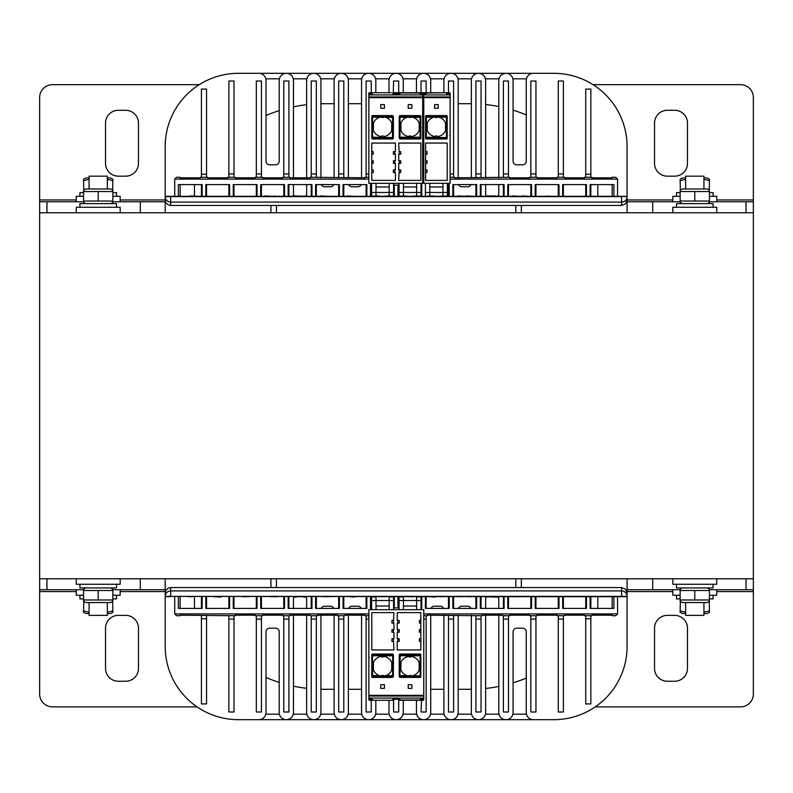 <?xml version="1.0" encoding="UTF-8"?>
<svg xmlns="http://www.w3.org/2000/svg" width="793" height="793" viewBox="0 0 793 793"><rect width="100%" height="100%" fill="white"/><g stroke="black" fill="none" stroke-linecap="round" stroke-linejoin="round"><path stroke-width="1.19" d="M39.65 578.771L753.35 578.771L753.35 212.772L39.65 212.772L39.65 589.744L46.965 589.744L46.965 578.771M595.533 596.703L602.71 596.703M323.534 596.703L330.711 596.703M385.567 596.703L378.479 596.703M405.887 596.703L412.816 596.703M435.426 596.703L436.497 596.703M540.876 596.703L548.449 596.703M606.03 596.703L610.045 596.703M574.756 596.703L567.58 596.703M519.663 596.703L512.615 596.703M523.112 596.703L527.117 596.703M467.196 596.703L471.201 596.703M296.582 596.703L303.759 596.703M242.499 596.703L249.547 596.703M188.456 596.703L192.461 596.703M220.95 597.07L213.773 596.703M354.055 596.703L356.9 596.703M349.891 596.703L354.055 597.07M443.911 596.703L439.907 596.703M462.785 596.703L458.78 596.703M499.233 596.703L496.547 596.703M484.84 596.703L496.547 597.07M551.373 596.703L555.387 596.703M582.171 596.703L578.156 596.703M429.409 596.703L435.426 597.07M412.984 596.703L412.053 597.07M368.864 615.735L365.028 615.735L365.028 615.19L344.896 615.19L344.896 615.735L337.57 615.735L337.57 615.19L317.448 615.19L317.448 615.735L310.122 615.735L310.122 615.19L289.99 615.19L289.99 615.735L282.675 615.735L282.675 615.19L262.542 615.19L262.542 615.735L255.227 615.735L255.227 615.19L235.095 615.19L235.095 615.735L180.189 615.19L180.189 615.735L176.532 615.735L174.708 613.901L174.708 596.703M617.569 596.703L617.569 613.901L615.735 615.735L612.077 615.735L612.077 615.19L591.945 615.19L591.945 615.735L584.619 615.735L584.619 615.19L564.497 615.19L564.497 615.735L557.172 615.735L557.172 615.19L537.039 615.19L537.039 615.735L529.724 615.735L529.724 615.19L509.592 615.19L509.592 615.735L502.276 615.735L502.276 615.19L482.144 615.19L482.144 615.735L427.249 615.19L427.249 615.735L423.769 615.735M206.547 608.409L206.547 596.703M233.261 596.703L233.261 608.409L257.051 608.409L257.051 596.703M260.719 596.703L260.719 608.409L284.509 608.409L284.509 596.703M288.166 596.703L288.166 608.409L311.956 608.409L311.956 596.703M315.614 596.703L315.614 608.409L339.404 608.409L339.404 596.703M343.062 596.703L343.062 608.409L366.852 608.409L366.852 596.703M370.509 596.703L370.509 608.409L371.61 608.409M394.299 596.703L394.299 607.904M205.813 596.703L205.813 608.409L229.603 608.409L229.603 596.703M178.366 596.703L178.366 608.409L202.156 608.409L202.156 596.703M170.673 596.703L165.192 596.703L165.192 578.771L165.192 596.386L165.222 592.43L166.034 590.121L168.294 588.099L170.673 587.554L621.593 587.554L625.469 589.159L627.085 593.045L627.085 596.386L170.673 596.386L170.673 590.904A5.492 5.482 180 0 0 165.192 596.386L627.085 596.703L627.085 646.473A73.204 73.204 0 0 1 553.881 719.677L533.382 719.677A7.137 7.137 0 0 1 526.245 712.54L526.245 631.843A3.658 3.658 0 0 0 522.587 628.175L516.729 628.175A3.658 3.658 0 0 0 513.071 631.843L513.071 712.54A7.137 7.137 0 0 1 505.934 719.677A7.137 7.137 0 0 1 498.797 712.54L498.797 615.19M613.901 596.703L613.901 608.409L590.111 608.409L590.111 596.703M586.453 596.703L586.453 608.409L562.663 608.409L562.663 596.703M559.006 596.703L559.006 608.409L535.216 608.409L535.216 596.703M531.558 596.703L531.558 608.409L507.768 608.409L507.768 596.703M504.1 596.703L504.1 608.409L480.31 608.409L480.31 596.703M476.652 596.703L476.652 608.409L452.862 608.409L452.862 596.703M449.205 596.703L449.205 608.409L425.415 608.409L425.415 596.703M421.757 596.703L421.757 608.409L421.024 608.409M397.967 596.703L397.967 607.904M269.947 596.703L277.52 596.703M306.643 608.409L306.643 598.537A1.467 1.467 0 0 0 305.186 597.07L303.759 597.07M296.582 597.07L294.937 597.07A1.467 1.467 0 0 0 293.469 598.537L293.469 608.409M582.221 196.297L575.123 196.297M554.654 196.297L547.715 196.297M521.982 196.297L520.912 196.297M527.999 196.297L521.982 195.93M273.595 196.297L280.534 196.297M609.867 196.297L602.858 196.297M599.369 196.297L595.365 196.297M457.908 195.93L465.075 196.297M442.98 195.93L438.816 196.297M389.611 195.93L383.287 196.297M346.928 195.93L354.104 196.297M264.822 195.93L271.989 196.297M245.394 196.297L238.346 196.297M210.958 196.297L218.016 196.297M189.021 196.297L181.974 196.297M224.34 196.297L220.335 196.297M336.014 196.297L329.006 196.297M430.163 195.93L437.33 196.297M466.324 195.93L473.49 196.297M499.273 196.297L495.268 196.297M544.147 196.297L540.142 196.297M253.81 196.297L246.722 196.297M273.436 196.297L274.368 195.93M308.229 196.297L292.567 195.93M362.639 196.297L355.462 196.297M547.557 196.297L548.488 195.93M416.632 195.93L410.556 196.297M320.303 195.93L327.479 196.297M381.849 196.297L376.001 195.93M409.594 196.297L403.459 195.93M485.643 195.93L495.268 195.93M512.298 195.93L519.465 196.297M567.748 196.297L571.763 196.297M190.151 195.93L197.318 196.297M293.469 177.81L293.469 80.46A7.137 7.137 0 0 0 286.332 73.323A7.137 7.137 0 0 0 279.195 80.46L279.195 161.157A3.658 3.658 0 0 1 275.538 164.825L269.679 164.825A3.658 3.658 0 0 1 266.022 161.157L266.022 80.46A7.137 7.137 0 0 0 258.885 73.323L238.386 73.323A73.204 73.204 0 0 0 165.192 146.527L165.192 196.297L621.593 196.297L627.085 196.614L627.085 212.772L627.085 196.614L627.085 199.955L672.831 199.955M498.797 177.81L498.797 80.46A7.137 7.137 0 0 1 505.934 73.323A7.137 7.137 0 0 1 513.071 80.46L513.071 161.157A3.658 3.658 0 0 0 516.729 164.825L522.587 164.825A3.658 3.658 0 0 0 526.245 161.157L526.245 80.46A7.137 7.137 0 0 1 533.382 73.323L553.881 73.323A73.204 73.204 0 0 1 627.085 146.527L627.085 196.297L621.593 196.297M498.797 184.591L498.797 194.463A1.467 1.467 0 0 1 497.33 195.93M293.469 184.591L293.469 194.463A1.467 1.467 0 0 0 294.937 195.93M320.917 177.81L320.917 80.46A7.137 7.137 0 0 0 313.78 73.323A7.137 7.137 0 0 0 306.643 80.46L306.643 177.81M306.643 184.591L306.643 194.463A1.467 1.467 0 0 1 305.186 195.93M471.349 177.81L471.349 80.46A7.137 7.137 0 0 1 478.486 73.323A7.137 7.137 0 0 1 485.623 80.46L485.623 177.81M485.623 184.591L485.623 194.463A1.467 1.467 0 0 0 487.08 195.93M333.794 184.591A3.658 3.658 0 0 1 330.433 186.781L324.585 186.781A3.658 3.658 0 0 1 321.224 184.591M361.241 184.591A3.658 3.658 0 0 1 357.891 186.781L352.033 186.781A3.658 3.658 0 0 1 348.672 184.591M458.473 184.591A3.658 3.658 0 0 0 461.833 186.781L467.692 186.781A3.658 3.658 0 0 0 471.042 184.591M416.444 92.722L416.444 80.46A7.137 7.137 0 0 1 423.581 73.323A7.137 7.137 0 0 1 430.718 80.46L430.718 92.722M443.902 92.722L443.902 80.46A7.137 7.137 0 0 1 451.039 73.323A7.137 7.137 0 0 1 458.176 80.46L458.176 177.81M388.996 92.722L388.996 80.46A7.137 7.137 0 0 1 396.133 73.323A7.137 7.137 0 0 1 403.27 80.46L403.27 92.722M563.397 177.265L563.397 81.005L558.272 81.005L558.272 177.265M535.949 177.265L535.949 81.005L530.824 81.005L530.824 177.265M508.491 177.265L508.491 81.005L503.377 81.005L503.377 177.265M481.044 177.265L481.044 81.005L475.919 81.005L475.919 177.265M453.596 177.265L453.596 81.005L448.471 81.005L448.471 92.722M368.864 173.925L366.118 173.925L366.118 177.265M343.795 177.265L343.795 173.925L338.67 173.925L338.67 177.265M316.348 177.265L316.348 173.925L311.223 173.925L311.223 177.265M288.9 177.265L288.9 173.925L283.775 173.925L283.775 177.265M261.442 177.265L261.442 173.925L256.317 173.925L256.317 177.265M233.994 177.265L233.994 173.925L228.87 173.925L228.87 177.265M201.422 184.591L201.422 196.297M421.024 94.932L421.024 93.267L421.024 94.179L423.214 93.792L423.214 94.932L423.214 92.722L393.853 92.722M420.29 93.455L421.024 93.822L421.024 93.267A0.545 0.545 0 0 1 421.569 92.722L421.024 93.267A0.545 0.545 0 0 1 421.569 92.722A0.545 0.545 0 0 0 421.024 93.267L420.29 93.455A0.734 0.734 0 0 1 421.024 92.722L421.569 92.722A0.545 0.545 0 0 0 421.024 93.267L421.024 81.005L426.148 81.005L426.148 92.722M393.259 92.722L393.576 81.005L398.701 81.005L398.701 93.118M348.375 177.81L348.375 80.46A7.137 7.137 0 0 0 341.238 73.323A7.137 7.137 0 0 0 334.101 80.46L334.101 177.81M375.823 92.722L375.823 80.46A7.137 7.137 0 0 0 368.686 73.323A7.137 7.137 0 0 0 361.549 80.46L361.549 177.81M617.569 196.297L617.569 179.099L615.735 177.265L612.077 177.265L612.077 177.81L591.945 177.81L591.945 177.265L584.619 177.265L584.619 177.81L564.497 177.81L564.497 177.265L557.172 177.265L557.172 177.81L537.039 177.81L537.039 177.265L529.724 177.265L529.724 177.81L509.592 177.81L509.592 177.265L454.696 177.81L454.696 177.265L450.117 177.265M368.864 179.099L174.708 179.099L176.532 177.265L180.189 177.265L180.189 177.81L200.322 177.81L200.322 177.265L207.647 177.265L207.647 177.81L227.769 177.81L227.769 177.265L235.095 177.265L235.095 177.81L255.227 177.81L255.227 177.265L262.542 177.265L262.542 177.81L282.675 177.81L282.675 177.265L289.99 177.265L289.99 177.81L310.122 177.81L310.122 177.265L365.028 177.81L365.028 177.265L368.864 177.265M201.422 177.265L201.422 89.064L206.547 89.064L206.547 177.265M206.547 184.591L206.547 196.297M228.87 196.297L228.87 184.591M228.87 173.925L228.87 81.005L233.994 81.005L233.994 173.925M233.994 196.297L233.994 184.591M393.576 196.297L393.576 183.302M366.118 196.297L366.118 184.591M366.118 173.925L366.118 81.005L371.243 81.005L371.293 92.722M371.243 196.297L371.243 184.591M338.67 196.297L338.67 184.591M338.67 173.925L338.67 81.005L343.795 81.005L343.795 173.925M343.795 196.297L343.795 184.591M311.223 196.297L311.223 184.591M311.223 173.925L311.223 81.005L316.348 81.005L316.348 173.925M316.348 196.297L316.348 184.591M283.775 196.297L283.775 184.591M283.775 173.925L283.775 81.005L288.9 81.005L288.9 173.925M288.9 196.297L288.9 184.591M256.317 196.297L256.317 184.591M256.317 173.925L256.317 81.005L261.442 81.005L261.442 173.925M261.442 196.297L261.442 184.591M174.708 179.099L174.708 196.297M585.72 177.265L585.72 89.064L590.844 89.064L590.844 174.232L585.72 174.232M585.72 184.591L585.72 196.297M590.844 177.265L590.844 174.232M590.844 184.591L590.844 196.297M563.397 196.297L563.397 184.591M558.272 196.297L558.272 184.591M398.701 196.297L398.701 185.096M421.024 196.297L421.024 183.302M453.596 196.297L453.596 184.591M448.471 196.297L448.471 184.591M481.044 196.297L481.044 184.591M475.919 196.297L475.919 184.591M508.491 196.297L508.491 184.591M503.377 196.297L503.377 184.591M535.949 196.297L535.949 184.591M530.824 196.297L530.824 184.591M515.817 205.446A24932.654 24932.654 0 0 1 515.866 212.772M515.886 578.771A24932.654 24932.654 0 0 1 515.817 587.554M276.45 587.554A24932.654 24932.654 0 0 1 276.39 578.771M276.4 212.772A24932.654 24932.654 0 0 1 276.45 205.446M476.652 196.297L476.652 184.591L452.862 184.591L452.862 196.297M504.1 196.297L504.1 184.591L480.31 184.591L480.31 196.297M165.192 146.527L165.192 212.772L165.192 196.614L165.222 200.57L166.034 202.879L168.294 204.901L170.673 205.446L621.593 205.446L625.469 203.841L627.085 199.955M165.192 646.473L165.192 596.703L165.192 646.473A73.204 73.204 0 0 0 238.386 719.677L258.885 719.677A7.137 7.137 0 0 0 266.022 712.54L266.022 631.843A3.658 3.658 0 0 1 269.679 628.175L275.538 628.175A3.658 3.658 0 0 1 279.195 631.843L279.195 712.54A7.137 7.137 0 0 0 286.332 719.677A7.137 7.137 0 0 0 293.469 712.54L293.469 615.19M320.917 615.19L320.917 712.54A7.137 7.137 0 0 1 313.78 719.677A7.137 7.137 0 0 1 306.643 712.54L306.643 615.19M333.794 608.409A3.658 3.658 0 0 0 330.433 606.219L324.585 606.219A3.658 3.658 0 0 0 321.224 608.409M348.375 615.19L348.375 712.54A7.137 7.137 0 0 1 341.238 719.677A7.137 7.137 0 0 1 334.101 712.54L334.101 615.19M361.241 608.409A3.658 3.658 0 0 0 357.891 606.219L352.033 606.219A3.658 3.658 0 0 0 348.672 608.409M375.823 700.278L375.823 712.54A7.137 7.137 0 0 1 368.686 719.677A7.137 7.137 0 0 1 361.549 712.54L361.549 615.19M403.27 700.278L403.27 712.54A7.137 7.137 0 0 1 396.133 719.677A7.137 7.137 0 0 1 388.996 712.54L388.996 700.278M430.718 615.19L430.718 712.54A7.137 7.137 0 0 1 423.581 719.677A7.137 7.137 0 0 1 416.444 712.54L416.444 700.278M431.025 608.409A3.658 3.658 0 0 1 434.386 606.219L440.234 606.219A3.658 3.658 0 0 1 443.594 608.409M458.176 615.19L458.176 712.54A7.137 7.137 0 0 1 451.039 719.677A7.137 7.137 0 0 1 443.902 712.54L443.902 615.19M458.473 608.409A3.658 3.658 0 0 1 461.833 606.219L467.692 606.219A3.658 3.658 0 0 1 471.042 608.409M485.623 615.19L485.623 712.54A7.137 7.137 0 0 1 478.486 719.677A7.137 7.137 0 0 1 471.349 712.54L471.349 615.19M485.623 608.409L485.623 598.537A1.467 1.467 0 0 1 487.08 597.07M497.33 597.07A1.467 1.467 0 0 1 498.797 598.537L498.797 608.409M627.085 578.771L627.085 596.386L627.085 578.771M590.844 618.768L585.72 618.768L585.72 703.936L590.844 703.936L590.844 615.735M558.272 615.735L558.272 711.995L563.397 711.995L563.397 615.735M530.824 615.735L530.824 711.995L535.949 711.995L535.949 615.735M503.377 615.735L503.377 711.995L508.491 711.995L508.491 615.735M475.919 615.735L475.919 711.995L481.044 711.995L481.044 615.735M448.471 615.735L448.471 711.995L453.596 711.995L453.596 615.735M421.519 700.278L421.024 711.995L426.148 711.995L426.148 615.735M393.576 700.278L393.576 711.995L398.701 711.995L398.701 699.882M371.243 700.278L371.243 711.995L366.118 711.995L366.118 619.075L368.864 619.075M343.795 711.995L338.67 711.995L338.67 619.075L343.795 619.075L343.795 711.995M316.348 711.995L311.223 711.995L311.223 619.075L316.348 619.075L316.348 711.995M288.9 711.995L283.775 711.995L283.775 619.075L288.9 619.075L288.9 711.995M261.442 711.995L256.317 711.995L256.317 619.075L261.442 619.075L261.442 711.995M233.994 711.995L228.87 711.995L228.87 619.075L233.994 619.075L233.994 711.995M201.422 615.735L201.422 703.936L206.547 703.936L206.547 615.735M627.085 146.527L627.085 196.614A5.492 5.482 0 0 1 621.593 202.096L621.593 196.614L165.192 196.614A5.492 5.482 180 0 0 170.673 202.096L170.673 205.446M621.593 587.554L621.593 590.904A5.492 5.482 -0 0 1 627.085 596.386L627.085 646.473M194.463 195.93L194.463 184.591M194.463 608.409L194.463 596.703M597.803 608.409L597.803 597.07M597.803 195.93L597.803 184.591M585.72 618.768L585.72 615.735M238.386 73.323L553.881 73.323M553.881 719.677L238.386 719.677M178.366 196.297L178.366 184.591L202.156 184.591L202.156 196.297M205.813 196.297L205.813 184.591L229.603 184.591L229.603 196.297M233.261 196.297L233.261 184.591L257.051 184.591L257.051 196.297M260.719 196.297L260.719 184.591L284.509 184.591L284.509 196.297M288.166 196.297L288.166 184.591L311.956 184.591L311.956 196.297M315.614 196.297L315.614 184.591L339.404 184.591L339.404 196.297M343.062 196.297L343.062 184.591L366.852 184.591L366.852 196.297M370.509 196.297L370.509 184.591L371.61 184.591M421.757 196.297L421.757 184.591L421.024 184.591M449.205 196.297L449.205 184.591L447.371 184.591M531.558 196.297L531.558 184.591L507.768 184.591L507.768 196.297M559.006 196.297L559.006 184.591L535.216 184.591L535.216 196.297M586.453 196.297L586.453 184.591L562.663 184.591L562.663 196.297M613.901 196.297L613.901 184.591L590.111 184.591L590.111 196.297M394.299 196.297L394.299 185.096M397.967 196.297L397.967 185.096M425.415 196.297L429.806 196.049L429.806 183.302M228.87 615.735L228.87 619.075M233.994 615.735L233.994 619.075M256.317 615.735L256.317 619.075M261.442 615.735L261.442 619.075M283.775 615.735L283.775 619.075M288.9 615.735L288.9 619.075M311.223 615.735L311.223 619.075M316.348 615.735L316.348 619.075M338.67 615.735L338.67 619.075M343.795 615.735L343.795 619.075M366.118 615.735L366.118 619.075M590.844 608.409L590.844 596.703M585.72 608.409L585.72 596.703M563.397 596.703L563.397 608.409M558.272 596.703L558.272 608.409M535.949 596.703L535.949 608.409M530.824 596.703L530.824 608.409M508.491 596.703L508.491 608.409M503.377 596.703L503.377 608.409M481.044 596.703L481.044 608.409M475.919 596.703L475.919 608.409M453.596 596.703L453.596 608.409M448.471 596.703L448.471 608.409M426.148 596.703L426.148 608.409M421.024 596.703L421.024 609.698M398.701 596.703L398.701 607.904M393.576 596.703L393.576 609.698M371.243 596.703L371.243 608.409M366.118 596.703L366.118 608.409M343.795 596.703L343.795 608.409M338.67 596.703L338.67 608.409M316.348 596.703L316.348 608.409M311.223 596.703L311.223 608.409M288.9 596.703L288.9 608.409M283.775 596.703L283.775 608.409M261.442 596.703L261.442 608.409M256.317 596.703L256.317 608.409M233.994 596.703L233.994 608.409M228.87 596.703L228.87 608.409M201.422 608.409L201.422 596.703M471.349 689.295A146.398 146.398 0 0 1 470.071 689.295L458.176 689.295M443.902 689.295L430.718 689.295M361.549 689.295L348.375 689.295M334.101 689.295L323.663 689.295A146.398 146.398 0 0 1 320.917 689.276M526.245 678.094A146.398 146.398 0 0 1 513.071 682.842M498.797 686.451A146.398 146.398 0 0 1 485.623 688.473M458.176 103.705L470.071 103.705A146.398 146.398 0 0 1 471.349 103.705M485.623 104.527A146.398 146.398 0 0 1 498.797 106.549M513.071 110.158A146.398 146.398 0 0 1 526.245 114.906M320.917 103.724A146.398 146.398 0 0 1 323.663 103.705L334.101 103.705M348.375 103.705L361.549 103.705M266.022 115.53A146.398 146.398 0 0 1 279.195 110.614M293.469 106.847A146.398 146.398 0 0 1 306.643 104.696M306.643 688.304A146.398 146.398 0 0 1 293.469 686.153M279.195 682.386A146.398 146.398 0 0 1 266.022 677.47M46.965 212.772L46.965 201.789L39.65 201.789L39.65 212.772M46.965 201.789L83.572 201.789M112.854 201.789L165.192 201.789M627.085 201.789L680.146 201.789M709.428 201.789L746.035 201.789L746.035 212.772M753.35 212.772L753.35 201.789L746.035 201.789M652.698 201.789L652.698 212.772M140.302 212.772L140.302 201.789M199.241 84.673L52.457 84.673A12.807 12.807 0 0 0 39.65 97.48L39.65 201.789M593.025 84.673L740.543 84.673A12.807 12.807 0 0 1 753.35 97.48L753.35 201.789M138.468 163.358A12.807 12.807 0 0 1 125.661 176.165L118.335 176.165A12.807 12.807 0 0 1 105.528 163.358L105.528 123.093A12.807 12.807 0 0 1 118.335 110.286L125.661 110.286A12.807 12.807 0 0 1 138.468 123.093L138.468 163.358M687.472 163.358A12.807 12.807 0 0 1 674.665 176.165L667.339 176.165A12.807 12.807 0 0 1 654.532 163.358L654.532 123.093A12.807 12.807 0 0 1 667.339 110.286L674.665 110.286A12.807 12.807 0 0 1 687.472 123.093L687.472 163.358M746.035 578.771L746.035 589.744L753.35 589.744L753.35 578.771M746.035 589.744L709.428 589.744M680.146 589.744L627.085 589.744M165.192 589.744L112.854 589.744M83.572 589.744L46.965 589.744M140.302 589.744L140.302 578.771M652.698 578.771L652.698 589.744M595.246 706.87L740.543 706.87A12.807 12.807 0 0 0 753.35 694.053L753.35 589.744M197.021 706.87L52.457 706.87A12.807 12.807 0 0 1 39.65 694.053L39.65 589.744M654.532 628.175A12.807 12.807 0 0 1 667.339 615.368L674.665 615.368A12.807 12.807 0 0 1 687.472 628.175L687.472 668.44A12.807 12.807 0 0 1 674.665 681.246L667.339 681.246A12.807 12.807 0 0 1 654.532 668.44L654.532 628.175M105.528 628.175A12.807 12.807 0 0 1 118.335 615.368L125.661 615.368A12.807 12.807 0 0 1 138.468 628.175L138.468 668.44A12.807 12.807 0 0 1 125.661 681.246L118.335 681.246A12.807 12.807 0 0 1 105.528 668.44L105.528 628.175M76.247 578.771L76.247 584.263L120.169 584.263L120.169 578.771M672.831 589.744L672.831 595.236L680.146 595.236M709.428 595.236L716.753 595.236L716.753 589.744M672.831 578.771L672.831 584.263L716.753 584.263L716.753 578.771M76.247 589.744L76.247 595.236L83.572 595.236M112.854 595.236L120.169 595.236L120.169 589.744M120.169 201.789L120.169 196.297L112.854 196.297M83.572 196.297L76.247 196.297L76.247 201.789M716.753 212.772L716.753 207.28L672.831 207.28L672.831 212.772M120.169 212.772L120.169 207.28L76.247 207.28L76.247 212.772M716.753 201.789L716.753 196.297L709.428 196.297M680.146 196.297L672.831 196.297L672.831 201.789M79.915 595.236L79.915 598.893L83.572 598.893M112.854 598.893L116.512 598.893L116.512 595.236M79.915 584.263L79.915 587.92L116.512 587.92L116.512 584.263M676.488 595.236L676.488 598.893L680.146 598.893M709.428 598.893L713.085 598.893L713.085 595.236M676.488 584.263L676.488 587.92L713.085 587.92L713.085 584.263M713.085 196.297L713.085 192.64L709.428 192.64M676.488 196.297L676.488 192.64L680.146 192.64M116.512 207.28L116.512 203.623L79.915 203.623L79.915 207.28M116.512 196.297L116.512 192.64L112.854 192.64M79.915 196.297L79.915 192.64L83.572 192.64M713.085 207.28L713.085 203.623L676.488 203.623L676.488 207.28M107.362 602.561L107.362 615.368L89.064 615.368L89.064 602.561M107.362 188.982L107.362 176.165L89.064 176.165L89.064 188.982M703.936 602.561L703.936 615.368L685.638 615.368L685.638 602.561M703.936 188.982L703.936 176.165L685.638 176.165L685.638 188.982M112.854 601.292L110.653 602.561L85.763 602.561L83.572 601.292L83.572 599.984L112.854 599.984L112.854 601.292L112.854 590.498L83.572 590.498L83.572 589.189L83.572 601.292M112.854 590.498L112.854 589.189L112.854 590.498M98.213 599.984L98.213 590.498M709.428 601.292L707.237 602.561L682.347 602.561L680.146 601.292L680.146 599.984L709.428 599.984L709.428 601.292L709.428 590.498L680.146 590.498L680.146 589.189L680.146 601.292M709.428 590.498L709.428 589.189L709.428 590.498M694.787 599.984L694.787 590.498M680.146 190.251L680.146 191.549L680.146 190.251L682.347 188.982L707.237 188.982L709.428 190.251L709.428 191.549L709.428 190.251M694.787 191.549L680.146 191.549L680.146 201.045L709.428 201.045L709.428 191.549L694.787 191.549L694.787 201.045M680.146 201.045L680.146 202.354L680.146 201.045M89.064 613.534L85.763 613.534L83.572 612.265L83.572 610.967L89.064 612.186M112.854 612.265L112.854 610.967L112.854 612.265L110.653 613.534L107.362 613.534M107.362 612.186L112.854 610.967L112.646 601.411M83.771 601.411L83.572 612.265M709.428 612.265L709.428 610.967L709.428 612.265L707.237 613.534L703.936 613.534M685.638 613.534L682.347 613.534L680.146 612.265L680.146 610.967L685.638 612.186M703.936 612.186L709.428 610.967L709.229 601.411M680.354 601.411L680.146 612.265M709.428 601.471L709.428 600.162L709.428 601.471M83.572 190.251L83.572 191.549L83.572 190.251L85.763 188.982L110.653 188.982L112.854 190.251L112.854 191.549L112.854 190.251M98.213 191.549L83.572 191.549L83.572 201.045L112.854 201.045L112.854 202.354L112.854 191.549L98.213 191.549L98.213 201.045M83.572 201.045L83.572 202.354L83.572 201.045M703.936 177.999L707.237 177.999L709.428 179.268L709.428 180.576L709.428 179.268M680.146 179.268L680.146 180.576L680.146 179.268L682.347 177.999L685.638 177.999M685.638 179.357L680.146 180.576L680.354 190.132M709.229 190.132L709.428 180.576L703.936 179.357M680.146 190.062L680.146 191.371L680.146 190.062M107.362 177.999L110.653 177.999L112.854 179.268L112.854 180.576L112.854 179.268M83.572 179.268L83.572 180.576L83.572 179.268L85.763 177.999L89.064 177.999M89.064 179.357L83.572 180.576L83.771 190.132M112.646 190.132L112.854 180.576L107.362 179.357M83.572 190.062L83.572 191.371L83.572 190.062M411.983 675.933A9.883 9.883 0 0 1 411.428 676.023L413.084 675.646A9.883 9.883 0 0 0 419.19 669.976L419.19 662.512A9.883 9.883 0 0 0 411.428 656.455A1.834 1.834 0 0 1 408.653 656.455A9.883 9.883 0 0 0 400.891 662.512L400.891 669.976A9.883 9.883 0 0 0 406.997 675.646L408.653 676.023A1.834 1.834 0 0 1 411.428 676.023L410.972 675.646A1.834 1.834 0 0 0 409.119 675.646L408.653 676.023A9.883 9.883 0 0 1 408.108 675.933M399.424 654.77A0.743 0.734 -73.4 0 1 400.168 654.017L399.969 676.726A0.734 0.724 163.4 0 1 399.236 676.003L399.464 676.865A0.743 0.734 73.4 0 0 400.168 677.4L420.112 677.4L420.112 676.726L399.969 676.726L400.168 677.4M420.112 677.4A0.743 0.734 90 0 0 420.835 676.657L420.835 654.76A0.743 0.734 -90 0 0 420.112 654.017L400.168 654.017M399.424 676.498L399.424 675.646M371.104 700.278A0.545 0.545 90 0 1 371.065 700.278L372.165 700.278L371.065 700.278L371.61 699.733A0.545 0.545 0 0 1 371.065 700.278A0.545 0.545 0 0 0 371.61 699.733L371.61 699.733A0.545 0.545 0 0 1 371.065 700.278A0.545 0.545 0 0 0 371.61 699.733L371.065 700.278L371.065 699.208L368.864 698.821L368.864 699.733L368.864 609.698L423.769 609.698L423.769 699.733A0.545 0.545 0 0 1 423.214 700.278L421.569 700.278A0.545 0.545 0 0 1 421.024 699.733L420.468 700.031M380.759 684.726L384.427 684.726L384.427 688.383L380.759 688.383L380.759 684.726M408.217 684.726L411.874 684.726L411.874 688.383L408.217 688.383L408.217 684.726M393.387 641.478L391.92 641.359L391.92 638.791L393.387 638.662L393.943 649.953L371.798 649.953L371.798 612.622L393.943 612.622L393.387 623.179L391.92 623.05L391.92 620.493L393.387 620.364M393.387 629.513L393.387 632.328L391.92 632.199L391.92 629.642L393.943 629.464L393.943 623.229L393.387 623.179M393.387 638.662L393.943 638.613L393.943 632.378L393.387 632.328M397.779 641.478L397.779 638.662L399.246 638.791L399.246 641.359L397.234 641.527L397.234 649.953L420.835 649.953L420.835 641.478L419.378 641.359L419.378 638.791L420.835 638.662L420.835 632.328L419.378 632.199L419.378 629.642L420.835 629.513L420.835 623.179L419.378 623.05L419.378 620.493L420.835 620.364L420.835 612.622L397.234 612.622L397.234 620.314L399.246 620.493L399.246 623.05L397.234 623.229L397.234 629.464L399.246 629.642L399.246 632.199L397.234 632.378L397.234 638.613L397.779 638.662M397.779 632.328L397.779 629.513M397.779 623.179L397.779 620.364M420.835 620.364L420.835 623.179M420.835 629.513L420.835 632.328M420.835 638.662L420.835 641.478M372.532 654.017L372.532 654.701A0.734 0.724 180 0 0 371.798 655.414L371.798 654.76A0.743 0.734 -90 0 1 372.532 654.017L392.466 654.017A0.743 0.734 -106.6 0 1 393.179 654.552L393.368 655.206A0.734 0.724 -16.6 0 1 393.397 655.414L393.368 655.206A0.734 0.724 -16.6 0 0 392.664 654.701L392.466 654.017M393.209 676.657A0.743 0.734 106.6 0 1 392.466 677.4L372.532 677.4A0.743 0.734 90 0 1 371.798 676.657L371.798 676.003A0.734 0.724 180 0 0 372.532 676.726L372.532 677.4M392.842 654.711L392.842 655.781M423.769 699.545L423.769 698.821L423.214 699.208L423.214 700.278A0.545 0.545 0 0 0 423.769 699.733L423.769 699.733A0.545 0.545 0 0 1 423.214 700.278M371.61 700.278A0.734 0.734 0 0 0 372.343 699.545L371.61 699.733L371.61 698.068L371.61 699.733L371.61 698.821L371.065 699.208L371.065 698.068M392.793 700.278L369.419 700.278L369.419 698.068M392.892 698.068L392.793 700.001L393.368 699.704A0.545 0.545 -177 0 0 393.923 700.278L393.972 699.208L398.671 699.208L398.71 700.278A0.545 0.545 177 0 0 399.266 699.704A0.545 0.545 177 0 1 398.71 700.278A0.545 0.545 90 0 0 399.266 699.723L399.841 700.278L398.78 700.278M401.298 700.278L420.518 700.278M420.667 700.278L421.43 700.278M421.222 700.278L421.569 699.208L421.024 698.821L421.024 699.733L421.024 699.178L420.29 699.545A0.734 0.734 0 0 0 421.024 700.278M398.601 698.068L399.266 699.704L398.71 700.278L421.569 700.278M368.864 699.733L368.864 699.733A0.545 0.545 0 0 0 369.419 700.278M421.024 698.821L421.024 698.633A0.734 0.734 0 0 0 420.29 699.367A0.734 0.734 0 0 1 421.024 698.633M393.417 699.951L393.368 699.704A0.545 0.545 0 0 0 393.923 700.278L393.457 698.068L393.397 699.228M372.343 699.545L372.343 699.367A0.734 0.734 0 0 0 371.61 698.633M393.576 607.904L399.057 607.904M399.057 600.549L399.057 596.951L403.459 596.951L403.459 600.549L399.057 600.549L399.057 609.698M393.576 600.549L371.61 600.549L371.61 596.951L376.001 596.951L376.001 609.698M371.61 600.549L371.61 609.698M393.576 596.951L389.185 596.951L389.185 609.698M389.185 606.03L376.001 606.03M421.024 600.549L403.459 600.549L403.459 609.698M421.024 596.951L416.632 596.951L416.632 609.698M416.632 606.03L403.459 606.03M384.526 675.933A9.883 9.883 0 0 1 383.981 676.023L383.525 675.646A1.834 1.834 0 0 1 383.981 676.023L385.636 675.646A9.883 9.883 0 0 0 391.742 669.976L391.742 662.512A9.883 9.883 0 0 0 383.981 656.455A1.834 1.834 0 0 1 381.205 656.455A9.883 9.883 0 0 0 373.444 662.512L373.444 669.976A9.883 9.883 0 0 0 379.55 675.646L381.205 676.023A9.883 9.883 0 0 1 380.66 675.933M383.525 675.646A1.834 1.834 0 0 0 381.661 675.646L383.525 675.646M392.466 677.4L392.684 675.646L385.636 675.646M371.798 655.781L371.798 675.646L372.532 675.646L372.532 676.726L392.664 676.726A0.734 0.724 16.6 0 0 393.397 676.003L393.417 655.781L392.684 655.781L392.664 654.701L372.532 654.701L372.532 655.781L371.798 655.414M420.835 676.657L420.835 676.003A0.734 0.724 0 0 1 420.112 676.726L420.112 655.781L420.835 655.414A0.734 0.724 -0 0 0 420.112 654.701L420.112 654.017M420.835 676.003L413.084 675.646M380.66 117.067A9.883 9.883 0 0 1 381.205 116.977L379.55 117.354A9.883 9.883 0 0 0 373.444 123.024L373.444 130.488A9.883 9.883 0 0 0 381.205 136.545A1.834 1.834 0 0 1 383.981 136.545A9.883 9.883 0 0 0 391.742 130.488L391.742 123.024A9.883 9.883 0 0 0 385.636 117.354L383.981 116.977A1.834 1.834 0 0 1 381.205 116.977L381.661 117.354A1.834 1.834 0 0 0 383.525 117.354L383.981 116.977A9.883 9.883 0 0 1 384.526 117.067M393.209 138.23A0.743 0.734 106.6 0 1 392.466 138.983L392.664 116.274A0.734 0.724 -16.6 0 1 393.397 116.997L393.179 116.135A0.743 0.734 -106.6 0 0 392.466 115.6L372.532 115.6L372.532 116.274L392.664 116.274L392.466 115.6M372.532 115.6A0.743 0.734 -90 0 0 371.798 116.343L371.798 138.24A0.743 0.734 90 0 0 372.532 138.983L392.466 138.983M393.209 116.502L393.209 117.354M368.864 94.932L423.769 94.932L423.769 183.302L368.864 183.302L368.864 93.267A0.545 0.545 0 0 1 369.419 92.722L371.065 92.722A0.545 0.545 0 0 1 371.61 93.267L371.61 92.722A0.734 0.734 0 0 1 372.343 93.455L372.343 93.633A0.734 0.734 0 0 1 371.61 94.367L371.065 92.722A0.545 0.545 0 0 1 371.61 93.267A0.545 0.545 0 0 0 371.065 92.722L371.322 92.722M411.874 108.274L408.217 108.274L408.217 104.617L411.874 104.617L411.874 108.274M384.427 108.274L380.759 108.274L380.759 104.617L384.427 104.617L384.427 108.274M399.246 151.522L400.713 151.641L400.713 154.209L399.246 154.338L398.701 143.047L420.835 143.047L420.835 180.378L398.701 180.378L399.246 169.821L400.713 169.95L400.713 172.507L399.246 172.636M399.246 163.487L399.246 160.672L400.713 160.801L400.713 163.358L398.701 163.536L398.701 169.771L399.246 169.821M399.246 154.338L398.701 154.387L398.701 160.622L399.246 160.672M394.855 151.522L394.855 154.338L393.387 154.209L393.387 151.641L395.4 151.473L395.4 143.047L371.798 143.047L371.798 151.522L373.255 151.641L373.255 154.209L371.798 154.338L371.798 160.672L373.255 160.801L373.255 163.358L371.798 163.487L371.798 169.821L373.255 169.95L373.255 172.507L371.798 172.636L371.798 180.378L395.4 180.378L395.4 172.686L393.387 172.507L393.387 169.95L395.4 169.771L395.4 163.536L393.387 163.358L393.387 160.801L395.4 160.622L395.4 154.387L394.855 154.338M394.855 160.672L394.855 163.487M394.855 169.821L394.855 172.636M371.798 172.636L371.798 169.821M371.798 163.487L371.798 160.672M371.798 154.338L371.798 151.522M420.835 138.24L420.835 137.219L420.835 138.24A0.743 0.734 90 0 1 420.112 138.983L400.168 138.983A0.743 0.734 73.4 0 1 399.464 138.448L399.266 137.794A0.734 0.724 163.4 0 1 399.236 137.585L399.266 137.794A0.734 0.724 163.4 0 0 399.969 138.299L400.168 138.983M399.424 116.343A0.743 0.734 -73.4 0 1 400.168 115.6L420.112 115.6A0.743 0.734 -90 0 1 420.835 116.343L420.835 117.354L420.835 116.343M399.791 138.289L399.791 137.219M368.874 93.455L368.864 94.367L369.419 92.722L371.174 92.722M421.024 93.822L421.024 94.367A0.734 0.734 0 0 1 420.29 93.633M423.769 93.267A0.545 0.545 0 0 0 423.214 92.722L421.569 92.722A0.545 0.545 -90 0 0 421.529 92.722M391.336 92.722L372.115 92.722M371.967 92.722L371.471 92.722M420.468 92.969L393.923 92.722A0.545 0.545 -90 0 0 393.368 93.277L392.793 92.999L392.892 94.932M399.841 92.722L399.266 93.296A0.545 0.545 3 0 0 398.71 92.722L398.671 93.792L393.972 93.792L393.923 92.722A0.545 0.545 -3 0 0 393.368 93.296L393.457 94.932L393.972 93.792L394.032 94.932M399.216 93.049L399.266 93.296A0.545 0.545 0 0 0 398.71 92.722L399.176 94.932L399.236 93.772M399.057 185.096L393.576 185.096M399.057 192.451L403.459 192.451L403.459 196.049L399.057 196.049L399.057 183.302M421.024 196.049L416.632 196.049L416.632 183.302M403.459 183.302L403.459 192.451L421.024 192.451M403.459 186.97L416.632 186.97M371.61 192.451L376.001 192.451L376.001 196.049L371.61 196.049L371.61 183.302M393.576 196.049L389.185 196.049L389.185 183.302M376.001 183.302L376.001 192.451L393.576 192.451M376.001 186.97L389.185 186.97M408.108 117.067A9.883 9.883 0 0 1 408.653 116.977L409.119 117.354A1.834 1.834 0 0 1 408.653 116.977L406.997 117.354A9.883 9.883 0 0 0 400.891 123.024L400.891 130.488A9.883 9.883 0 0 0 408.653 136.545A1.834 1.834 0 0 1 411.428 136.545A9.883 9.883 0 0 0 419.19 130.488L419.19 123.024A9.883 9.883 0 0 0 413.084 117.354L411.428 116.977A9.883 9.883 0 0 1 411.983 117.067M409.119 117.354A1.834 1.834 0 0 0 410.972 117.354L409.119 117.354M400.168 115.6L399.95 117.354L406.997 117.354M420.112 138.983L420.112 137.219L420.835 137.219L420.835 116.997L420.112 117.354L420.112 116.274A0.734 0.724 0 0 1 420.835 116.997M420.112 115.6L420.112 116.274L399.969 116.274A0.734 0.724 -163.4 0 0 399.236 116.997L399.95 117.354L399.969 138.299L420.112 138.299A0.734 0.724 0 0 0 420.835 137.585L420.835 137.219M371.798 116.343L371.798 116.997A0.734 0.724 180 0 1 372.532 116.274L372.532 137.219L371.798 137.219L371.798 138.24M371.798 116.997L379.55 117.354M434.455 117.067A9.883 9.883 0 0 1 435.01 116.977L433.355 117.354A9.883 9.883 0 0 0 427.249 123.024L427.249 130.488A9.883 9.883 0 0 0 435.01 136.545A1.834 1.834 0 0 1 437.776 136.545A9.883 9.883 0 0 0 445.547 130.488L445.547 123.024A9.883 9.883 0 0 0 439.431 117.354L437.776 116.977A1.834 1.834 0 0 1 435.01 116.977L435.466 117.354A1.834 1.834 0 0 0 437.32 117.354L437.776 116.977A9.883 9.883 0 0 1 438.331 117.067M426.327 115.6A0.743 0.734 -90 0 0 425.593 116.343L425.593 138.24A0.743 0.734 90 0 0 426.327 138.983L446.459 138.983L446.459 116.274A0.734 0.724 -0 0 1 447.193 116.997L447.193 116.343A0.743 0.734 -90 0 0 446.459 115.6L426.327 115.6L426.327 116.274L446.459 116.274L446.459 115.6M446.459 138.983A0.743 0.734 90 0 0 447.193 138.24L447.193 116.997L439.431 117.354M433.355 117.354L425.593 116.997A0.734 0.724 180 0 1 426.327 116.274L426.327 137.219L447.193 137.585A0.734 0.724 0 0 1 446.459 138.299L426.327 138.299A0.734 0.724 180 0 1 425.593 137.585L425.593 138.24M450.117 96.964L450.117 183.302L422.669 183.302L422.669 94.932L450.117 94.932L450.117 96.964L422.669 96.964M425.593 154.338L425.593 151.522L427.06 151.641L427.06 154.209L425.593 154.338L425.593 160.672L427.06 160.801L427.06 163.358L425.593 163.487L425.593 169.821L427.06 169.95L427.06 172.507L425.593 172.636L425.593 180.378L447.193 180.378L447.193 143.047L425.593 143.047L425.593 151.522M425.593 172.636L425.593 169.821M425.593 163.487L425.593 160.672M438.222 108.274L434.564 108.274L434.564 104.617L438.222 104.617L438.222 108.274M425.99 92.999L447.926 92.722A0.545 0.545 0 0 0 447.371 93.267L447.926 92.722L425.96 92.722L449.572 92.722A0.545 0.545 0 0 1 450.117 93.267A0.545 0.545 0 0 0 449.572 92.722A0.545 0.545 0 0 1 450.117 93.267L450.117 94.932M422.669 93.267A0.545 0.545 0 0 1 423.214 92.722L425.415 92.722A0.734 0.734 0 0 1 426.148 93.455L426.148 93.633A0.734 0.734 0 0 1 425.415 94.367L425.415 92.722L425.96 92.969M447.371 94.367L447.371 94.932L447.371 94.367A0.734 0.734 0 0 1 446.637 93.633L446.637 93.455A0.734 0.734 0 0 1 447.371 92.722A0.734 0.734 0 0 0 446.637 93.455L447.371 93.267L447.371 94.179L447.371 93.267L447.371 93.822L446.637 93.633M425.276 92.722L425.772 92.722M423.769 94.179L423.214 92.722L424.87 92.722A0.545 0.545 0 0 1 425.415 93.267L425.415 94.932L425.415 93.267L426.148 93.455M425.217 92.722L425.415 94.179M447.926 92.722L447.906 92.722A0.545 0.545 -90 0 1 447.926 92.722A0.545 0.545 0 0 0 447.371 93.267L447.371 93.267A0.545 0.545 0 0 1 447.926 92.722A0.545 0.545 0 0 0 447.371 93.267L447.926 92.722L447.371 94.179M447.371 192.451L447.371 196.049L442.98 196.049L442.98 192.451L447.371 192.451L447.371 183.302M425.415 196.049L425.415 192.451L442.98 192.451L442.98 183.302M425.415 192.451L425.415 183.302M429.806 186.97L442.98 186.97M426.327 138.983L426.327 137.219L425.593 137.585M617.569 613.901L423.769 613.901M368.864 613.901L174.708 613.901M621.593 596.703L621.593 590.904L170.673 590.904L170.673 587.554M563.397 173.925L558.272 173.925M535.949 173.925L530.824 173.925M508.491 173.925L503.377 173.925M481.044 173.925L475.919 173.925M453.596 173.925L450.117 173.925M612.156 196.297L612.156 184.591M180.12 196.297L180.12 184.591M265.824 78.814L279.394 78.814M293.281 78.814L306.841 78.814M320.729 78.814L334.289 78.814M348.177 78.814L361.737 78.814M375.624 78.814L389.194 78.814M403.082 78.814L416.642 78.814M430.53 78.814L444.09 78.814M457.977 78.814L471.538 78.814M485.425 78.814L498.985 78.814M512.883 78.814L526.443 78.814M526.443 714.186L512.883 714.186M498.985 714.186L485.425 714.186M471.538 714.186L457.977 714.186M444.09 714.186L430.53 714.186M416.642 714.186L403.082 714.186M389.194 714.186L375.624 714.186M361.737 714.186L348.177 714.186M334.289 714.186L320.729 714.186M306.841 714.186L293.281 714.186M279.394 714.186L265.824 714.186M521.308 205.446A24938.145 24938.145 0 0 1 521.358 212.772M521.368 578.771A24938.145 24938.145 0 0 1 521.308 587.554M270.958 587.554A24938.145 24938.145 0 0 1 270.899 578.771M270.909 212.772A24938.145 24938.145 0 0 1 270.958 205.446M170.673 196.297L170.673 202.096L621.593 202.096L621.593 205.446M201.422 174.232L206.547 174.232M201.422 618.768L206.547 618.768M617.569 179.099L450.117 179.099M423.769 619.075L426.148 619.075M448.471 619.075L453.596 619.075M475.919 619.075L481.044 619.075M503.377 619.075L508.491 619.075M530.824 619.075L535.949 619.075M558.272 619.075L563.397 619.075M180.12 608.409L180.12 596.703M612.156 608.409L612.156 596.703M39.65 199.955L76.247 199.955M120.169 199.955L165.192 199.955M716.753 199.955L753.35 199.955M753.35 591.578L716.753 591.578M672.831 591.578L627.085 591.578M165.192 591.578L120.169 591.578M76.247 591.578L39.65 591.578M410.972 675.646L409.119 675.646M399.464 654.552L399.216 655.781L420.112 655.781L420.112 654.701L399.969 654.701A0.734 0.724 -163.4 0 0 399.236 655.414L399.216 675.646L406.997 675.646M368.864 695.342L423.769 695.342M371.61 699.545L371.065 699.545M368.864 696.036L423.769 696.036M423.214 698.068L423.214 699.208L421.569 699.208L421.569 698.068M420.29 699.545L421.024 699.733M399.741 698.068L399.841 700.001L420.449 700.001M393.417 698.792L393.972 699.208L394.032 698.068M372.165 698.881L372.165 698.068M399.791 676.707L399.791 675.646M368.864 657.625L369.419 657.357M420.468 698.068L420.468 698.881M371.798 699.367L372.343 699.367M379.55 675.646L372.532 675.646L372.532 655.781L392.684 655.781L392.684 675.646L393.417 675.646L393.417 655.781M381.661 117.354L383.525 117.354M372.532 138.983L372.532 138.299L392.664 138.299A0.734 0.724 16.6 0 0 393.397 137.585L372.532 137.219L372.532 138.299A0.734 0.724 180 0 1 371.798 137.585L371.798 137.585M385.636 117.354L393.417 117.354L393.417 137.219L393.417 117.354M423.769 97.658L368.864 97.658M421.024 93.455L421.569 93.455M423.769 96.964L368.864 96.964M421.569 92.722L421.569 94.932M369.419 94.932L369.419 93.792L371.065 93.792L371.065 94.932M371.61 94.367A0.734 0.734 0 0 0 372.343 93.633L371.61 93.267M371.798 93.455L372.343 93.455M393.923 92.722A0.545 0.545 -3 0 0 393.368 93.296L393.923 92.722M399.216 94.208L398.671 93.792L398.601 94.932M399.741 94.932L399.841 92.999L420.449 92.999M420.468 94.119L420.468 94.932M392.842 116.293L392.842 117.354M368.864 94.179L368.864 93.267A0.545 0.545 0 0 1 369.419 92.722M372.165 94.932L372.165 94.119M413.084 117.354L420.112 117.354L420.112 137.219L399.216 137.219L399.216 117.354L399.216 137.219M435.466 117.354L437.32 117.354M450.117 97.658L422.669 97.658M422.669 94.179L424.87 93.792L424.87 94.932M447.371 93.455L447.926 93.455M449.572 92.722L449.572 94.932M450.117 94.179L447.926 93.792L447.926 94.932M425.593 93.633L426.148 93.633M446.826 94.119L446.826 94.932M425.96 94.932L425.96 94.119M450.117 135.375L449.572 135.643M85.763 587.92L83.572 589.189M110.653 587.92L112.854 589.189M682.347 587.92L680.146 589.189M707.237 587.92L709.428 589.189M707.237 203.623L709.428 202.354M682.347 203.623L680.146 202.354M110.653 203.623L112.854 202.354M85.763 203.623L83.572 202.354M399.216 655.781L399.216 675.646M368.864 698.068L423.769 698.068M423.769 699.733L423.769 698.821M393.179 676.865L393.417 675.646M393.179 138.448L393.417 137.219M399.464 116.135L399.216 117.354M425.96 92.722L424.86 92.722"/></g></svg>
